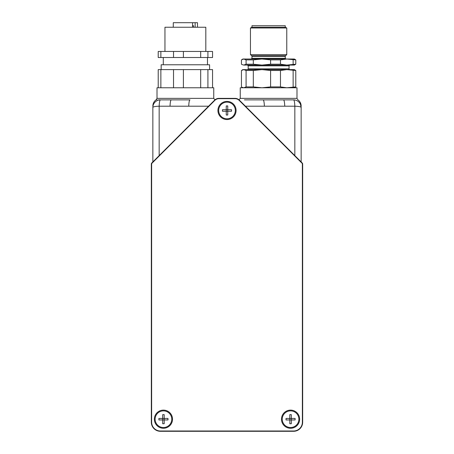 <?xml version="1.0" encoding="UTF-8"?>
<svg xmlns="http://www.w3.org/2000/svg" width="454" height="454" viewBox="0 0 454 454"><rect width="100%" height="100%" fill="white"/><g stroke="black" fill="none" stroke-linecap="round" stroke-linejoin="round"><path stroke-width="0.68" d="M151.386 163.667A3.025 3.025 135 0 0 151.335 163.798L151.335 422.22A9.08 9.08 0 0 0 160.415 431.3L293.585 431.3A9.08 9.08 0 0 0 302.665 422.22L302.665 163.798A3.025 3.025 -135 0 0 302.614 163.667M151.636 422.22L151.636 164.07A1.209 1.209 0 0 1 151.994 163.213L214.85 100.357A5.749 5.749 0 0 1 218.913 98.671L235.087 98.671A5.749 5.749 0 0 1 239.15 100.357L302.006 163.213A1.209 1.209 0 0 1 302.364 164.07L302.665 164.07A1.515 1.515 0 0 0 302.222 162.997L239.366 100.141A6.055 6.055 0 0 0 235.087 98.365L218.913 98.365A6.055 6.055 0 0 0 214.634 100.141L151.778 162.997A1.515 1.515 0 0 0 151.335 164.07L151.335 422.22A9.08 9.08 0 0 0 160.415 431.3L293.585 431.3L293.585 430.999L160.415 430.999A8.779 8.779 0 0 1 151.636 422.22L151.335 422.22A9.08 9.08 0 0 0 160.415 431.3L160.415 430.999M236.08 110.475A9.08 9.08 0 0 1 222.46 118.335A9.08 9.08 0 0 1 222.46 102.61A9.08 9.08 0 0 1 236.08 110.475M172.52 419.195A9.08 9.08 0 0 1 158.9 427.055A9.08 9.08 0 0 1 158.9 411.33A9.08 9.08 0 0 1 172.52 419.195M299.64 419.195A9.08 9.08 0 0 1 286.02 427.055A9.08 9.08 0 0 1 286.02 411.33A9.08 9.08 0 0 1 299.64 419.195M226.245 115.015L226.245 111.23L222.46 111.23L222.46 109.715L226.245 109.715L226.245 105.935L227.755 105.935L227.755 109.715L231.54 109.715L231.54 111.23L226.245 111.23L226.245 109.715L227.755 109.715L227.755 115.015L226.245 115.015M235.325 110.475A8.325 8.325 0 0 1 222.84 117.682A8.325 8.325 0 0 1 222.84 103.268A8.325 8.325 0 0 1 235.325 110.475M162.685 423.735L162.685 419.95L158.9 419.95L158.9 418.435L162.685 418.435L162.685 414.655L164.195 414.655L164.195 418.435L167.98 418.435L167.98 419.95L162.685 419.95L162.685 418.435L164.195 418.435L164.195 423.735L162.685 423.735M171.765 419.195A8.325 8.325 0 0 1 159.28 426.402A8.325 8.325 0 0 1 159.28 411.988A8.325 8.325 0 0 1 171.765 419.195M289.805 423.735L289.805 419.95L286.02 419.95L286.02 418.435L289.805 418.435L289.805 414.655L291.315 414.655L291.315 418.435L295.1 418.435L295.1 419.95L289.805 419.95L289.805 418.435L291.315 418.435L291.315 423.735L289.805 423.735M298.885 419.195A8.325 8.325 0 0 1 286.4 426.402A8.325 8.325 0 0 1 286.4 411.988A8.325 8.325 0 0 1 298.885 419.195M152.85 107.405L152.85 107.445C152.85 105.861 152.85 105.861 152.85 107.445A7.565 1.266 -0 0 1 159.167 106.196A7.565 1.266 -90 0 1 160.415 99.88A7.565 7.565 0 0 0 152.85 107.445A7.565 7.565 0 0 1 160.415 99.88C155.172 99.613 155.172 99.613 160.415 99.88L171.289 99.88L160.415 99.88A7.565 7.565 0 0 0 153.509 104.352A7.565 7.565 0 0 1 160.415 99.88M159.167 155.608L159.167 106.196L170.04 106.196A7.565 1.266 -90 0 1 171.289 99.88L189.993 99.88A7.565 1.266 -90 0 0 188.745 106.196L208.579 106.196L214.895 99.88M152.85 106.009C152.919 103.33 154.076 101.208 156.324 99.642L157.118 99.715M158.508 99.823L160.381 99.88M152.85 161.925L152.85 107.445A7.565 7.565 0 0 1 153.509 104.352M214.935 99.84L213.76 98.365L213.76 87.775L157.01 87.775L157.01 98.365L156.318 99.636M245.421 106.196L264.37 106.196A7.565 1.266 -90 0 0 263.116 99.88L244.417 99.88M264.37 106.196L294.833 106.196A7.565 1.266 0 0 1 301.15 107.445A7.565 7.565 0 0 0 293.585 99.88A7.565 1.266 90 0 1 294.833 106.196L294.833 155.608M301.15 107.445C301.15 105.861 301.15 105.861 301.15 107.445L301.15 161.925L301.15 107.439L300.474 104.358M293.585 99.88C298.828 99.613 298.828 99.613 293.585 99.88L263.116 99.88M239.105 99.88L239.15 100.357M284.749 106.196A7.565 1.266 -90 0 0 283.5 99.88M296.99 98.365L296.99 87.775L240.24 87.775L240.24 98.365L296.99 98.365L297.682 99.636M292.83 69.615L286.809 69.615L280.476 70.489L270.607 70.489L261.958 69.615L244.405 69.615M241.982 70.137L242.89 69.615L261.958 69.615L253.309 70.489L246.085 70.489L243.764 69.615L241.449 70.489L241.449 86.901L241.982 87.247L243.764 87.775L246.085 86.901L253.309 86.901L261.958 87.775L270.607 86.901L280.476 86.901L286.809 87.775L295.781 86.901L294.34 87.775M261.958 69.615L294.34 69.615L295.781 70.489L286.809 69.615M295.781 86.901L295.781 70.489M253.309 86.901L253.309 70.489M246.085 70.489L246.085 86.901M280.476 86.901L280.476 70.489M270.607 70.489L270.607 86.901M293.136 70.489L293.136 86.901M283.597 65.075L243.764 65.075L246.085 64.201L253.309 64.201L261.958 65.075L270.607 64.201L280.476 64.201L286.809 65.075L261.958 65.075M280.924 59.02L251.215 59.02L286.02 59.02L285.26 58.265L251.97 58.265L251.215 59.02M281.457 54.639L250.455 54.639L251.715 55.768L285.515 55.768L286.775 54.639L281.457 54.639M285.26 27.24L251.97 27.24L251.97 25.725L285.26 25.725L285.26 27.24L286.775 27.995L250.455 27.995L250.455 54.639M243.764 65.075L241.982 64.547L243.764 65.075M241.982 59.542L242.89 59.02L261.958 59.02L253.309 59.894L246.085 59.894L243.764 59.02L241.449 59.894L241.449 64.201L241.982 64.547M295.781 64.201L294.34 65.075L286.809 65.075L295.781 64.201L295.781 59.894L286.809 59.02L280.476 59.894L270.607 59.894L261.958 59.02L294.34 59.02L295.781 59.894M246.085 59.894L246.085 64.201M253.309 64.201L253.309 59.894M270.607 59.894L270.607 64.201M293.136 59.894L293.136 64.201M280.476 64.201L280.476 59.894M205.815 51.455L205.815 27.24L164.955 27.24L164.955 51.455M209.595 69.615L209.595 64.769L161.17 64.769L161.17 69.615M207.915 51.455L212.551 51.455L212.551 57.505L207.915 57.505L207.915 51.455L200.691 51.455L200.691 57.505L183.393 57.505L183.393 51.455L200.691 51.455M207.915 57.505L200.691 57.505M192.564 27.24L192.564 22.7L173.28 22.7L173.28 27.24M197.49 27.24L197.49 22.7L195.135 22.7L195.135 27.24M207.915 87.775L207.915 69.615L200.691 69.615L200.691 87.775M160.864 87.775L160.864 69.615L173.524 69.615L173.524 87.775M207.915 69.615L212.551 69.615L212.551 87.775M183.393 87.775L183.393 69.615L200.691 69.615M160.864 69.615L158.219 69.615L158.219 87.775M183.393 69.615L173.524 69.615M193.518 27.24L193.518 25.725L192.564 25.725M192.564 22.7L195.135 22.7M160.864 51.455L173.524 51.455L173.524 57.505L160.864 57.505L160.864 51.455L158.219 51.455L158.219 57.505L160.864 57.505M183.393 57.505L173.524 57.505M183.393 51.455L173.524 51.455M218.913 98.671L218.913 98.365A6.055 6.055 0 0 0 214.634 100.141L214.85 100.357M151.994 163.213L151.778 162.997A1.515 1.515 0 0 0 151.335 164.07L151.636 164.07M235.087 98.671L235.087 98.365M302.364 164.07L302.364 422.22L302.665 422.22M302.364 422.22A8.779 8.779 0 0 1 293.585 430.999M170.04 106.196L188.745 106.196M213.76 98.365L157.01 98.365M289.601 69.615L247.634 69.615M289.425 69.513L289.045 68.855L248.185 68.855L247.81 69.513M289.045 68.855L289.045 65.83L248.185 65.83L248.185 68.855M285.26 58.265L285.26 56.33L251.97 56.33L251.97 58.265M297.676 99.642C299.924 101.208 301.081 103.33 301.15 106.009M239.065 99.84L240.24 98.365M242.89 87.775L241.982 87.247M248.185 65.83L247.43 65.075M289.045 65.83L289.8 65.075M251.97 56.33L251.715 55.768M285.26 56.33L285.515 55.768M286.775 27.995L286.775 54.639M251.97 27.24L250.455 27.995M163.292 57.505L163.292 64.769M207.478 57.505L207.478 64.769"/></g></svg>
